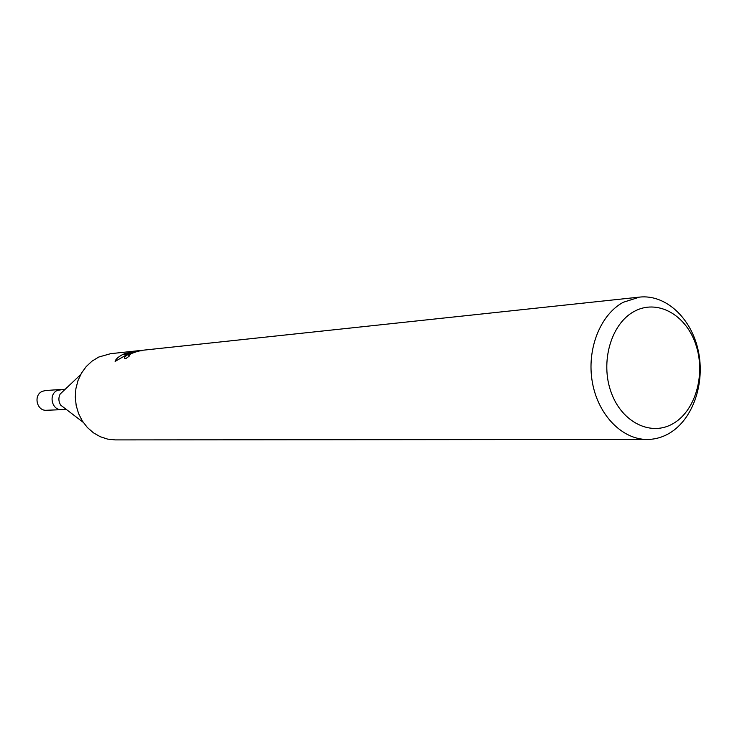 <?xml version="1.0" encoding="UTF-8"?>
<svg xmlns="http://www.w3.org/2000/svg" width="737" height="737" viewBox="0 0 737 737"><rect width="100%" height="100%" fill="white"/><g stroke="black" fill="none" stroke-linecap="round" stroke-linejoin="round"><path stroke-width="1.11" d="M66.348 409.468L61.724 409.652C51.811 410.583 48.154 394.212 57.422 390.352L65.261 389.2M634.05 311.511C656.897 298.734 685.428 314.229 695.535 343.746C705.972 373.069 696.05 409.938 673.775 423.204C651.665 436.912 622.028 422.891 611.194 392.443C600.019 362.18 611.047 323.829 634.05 311.511M623.262 302.281L639.596 297.094C665.695 294.247 691.186 317.96 698.188 350.361C705.383 382.706 693.195 418.892 669.859 432.969C662.756 437.244 655.221 439.399 647.252 439.455C622.203 439.657 598.066 414.995 592.355 382.254C586.468 349.559 600.176 314.69 623.262 302.281M647.252 439.455L115.248 439.906L107.611 439.105L100.232 436.7L93.387 432.785L87.344 427.488L82.341 421.002L78.573 413.595L76.187 405.525L75.285 397.123L75.893 388.694L77.984 380.587L81.494 373.097L86.257 366.519L92.107 361.093L98.795 357.03L110.605 353.686L639.596 297.094M134.263 351.908L128.514 353.824L122.978 354.405L125.272 353.465L137.395 351.116L131.361 351.761L142.296 350.637C140.325 350.545 136.667 351.512 131.324 353.539L129.325 353.742L134.41 352.277M131.324 353.539L128.735 355.667L129.509 355.916L125.88 358.597L124.728 358.394C124.056 357.463 125.428 355.989 128.837 353.99L129.325 353.742M137.791 351.346L137.57 350.803M122.453 354.654L127.86 354.092L115.119 361.406C115.663 359.241 118.104 356.994 122.453 354.654L122.978 354.405M128.837 353.99L130.854 353.778M125.889 354.948L125.631 354.322M125.548 354.138L125.272 353.465M83.198 422.31L60.747 405.193C58.499 401.591 58.306 397.869 60.148 394.046L80.637 374.626M61.586 409.661L46.505 410.269C36.749 411.191 33.147 395.143 42.276 391.356L45.445 390.527L60.508 389.514"/></g></svg>
